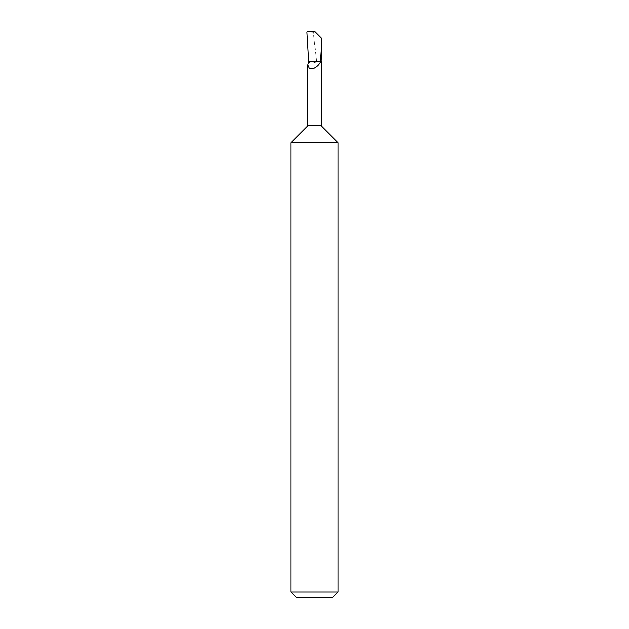 <?xml version="1.0" encoding="UTF-8"?>
<svg xmlns="http://www.w3.org/2000/svg" width="629" height="629" viewBox="0 0 629 629"><rect width="100%" height="100%" fill="white"/><g stroke="black" fill="none" stroke-linecap="round" stroke-linejoin="round"><path stroke-width="0.47" stroke-dasharray="3.15 2.36" d="M321.104 125.776L307.896 125.776M321.104 61.618L316.639 61.618L314.5 62.648C311.787 63.427 309.838 63.097 308.642 61.666M338.087 142.759L290.913 142.759M315.491 32.205L313.407 32.291L316.466 61.618L308.776 61.618L316.639 61.618M313.407 32.291L306.976 32.087M313.612 32.205L308.454 31.45M338.087 591.889L290.913 591.889M296.573 597.55L332.427 597.55"/><path stroke-width="0.94" d="M290.913 591.889L338.087 591.889L332.427 597.55L296.573 597.55L290.913 591.889L290.913 142.759L307.896 125.776L321.104 125.776L321.104 61.618L320.483 61.618C319.446 64.111 317.448 66.289 314.5 68.144L309.492 68.514L307.896 64.976L308.642 61.666L320.389 61.618L321.757 38.684L320.994 61.618M290.913 142.759L338.087 142.759L338.087 591.889M314.602 31.497L321.757 38.684L314.602 31.497L308.454 31.45L306.976 32.087L308.776 61.618M321.104 125.776L338.087 142.759M307.896 125.776L307.896 64.976"/></g></svg>
